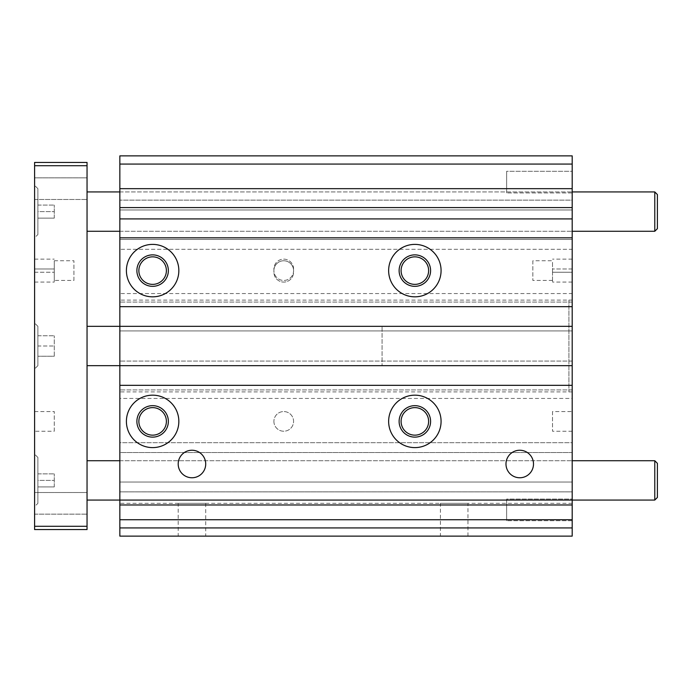 <?xml version="1.0" encoding="UTF-8"?>
<svg xmlns="http://www.w3.org/2000/svg" width="692" height="692" viewBox="0 0 692 692"><rect width="100%" height="100%" fill="white"/><g stroke="black" fill="none" stroke-linecap="round" stroke-linejoin="round"><path stroke-width="0.52" stroke-dasharray="3.46 2.59" d="M572.197 527.927L119.846 527.927L119.846 536.118L572.197 536.118L572.197 460.725L572.197 500.065L572.197 482.03L119.846 482.03L119.846 491.865L119.846 482.03L572.197 482.03L119.846 482.03L572.197 482.03L572.197 491.865L119.846 491.865L572.197 491.865L572.197 452.533L119.846 452.533L119.846 191.935L572.197 191.935L572.197 231.275L572.197 191.935L119.846 191.935L119.846 231.275L119.846 155.882L572.197 155.882L572.197 188.665L119.846 188.665M572.197 503.335L119.846 503.335L119.846 500.065L572.197 500.065L119.846 500.065L119.846 452.533L572.197 452.533L119.846 452.533L119.846 442.698L572.197 442.698L572.197 452.533L572.197 442.698L119.846 442.698L119.846 452.533L572.197 452.533L572.197 398.445L119.846 398.445M273.902 421.393A9.835 9.835 0 0 0 288.659 429.905A9.835 9.835 0 0 0 288.659 412.873A9.835 9.835 0 0 0 273.902 421.393A9.835 9.835 0 0 1 288.659 412.873A9.835 9.835 0 0 1 288.659 429.905A9.835 9.835 0 0 1 273.902 421.393M401.092 421.393A13.771 13.771 0 0 0 421.739 433.313A13.771 13.771 0 0 0 421.739 409.465A13.771 13.771 0 0 0 401.092 421.393M138.858 421.393A13.771 13.771 0 0 0 159.506 433.313A13.771 13.771 0 0 0 159.506 409.465A13.771 13.771 0 0 0 138.858 421.393M572.197 188.665L572.197 239.467L119.846 239.467L119.846 249.302L119.846 239.467L572.197 239.467L119.846 239.467L572.197 239.467L572.197 249.302L119.846 249.302L572.197 249.302L572.197 239.467L572.197 293.555L119.846 293.555M293.572 268.972A9.835 9.835 0 0 0 283.737 259.137A9.835 9.835 0 0 0 273.902 268.972L273.902 272.25A9.835 9.835 0 0 0 283.737 282.085A9.835 9.835 0 0 0 293.572 272.25L293.572 270.607A9.835 9.835 0 0 0 283.737 260.772A9.835 9.835 0 0 0 273.902 270.607L273.902 268.972A9.835 9.835 0 0 1 283.737 259.137A9.835 9.835 0 0 1 293.572 268.972M401.092 270.607A13.771 13.771 0 0 0 421.739 282.535A13.771 13.771 0 0 0 421.739 258.687A13.771 13.771 0 0 0 401.092 270.607M138.858 270.607A13.771 13.771 0 0 0 159.506 282.535A13.771 13.771 0 0 0 159.506 258.687A13.771 13.771 0 0 0 138.858 270.607M273.902 272.25L273.902 270.607A9.835 9.835 0 0 0 283.737 280.442A9.835 9.835 0 0 0 293.572 270.607L293.572 272.25A9.835 9.835 0 0 1 283.737 282.085A9.835 9.835 0 0 1 273.902 272.25M273.902 270.607A9.835 9.835 0 0 1 288.659 262.095A9.835 9.835 0 0 1 288.659 279.127A9.835 9.835 0 0 1 273.902 270.607M119.846 326.33L572.197 326.33L119.846 326.33L382.079 326.33L382.079 365.67L382.079 326.33L382.079 365.67L382.079 326.33L119.846 326.33L572.197 326.33L572.197 330.923L119.846 330.923L572.197 330.923L119.846 330.923L572.197 330.923L572.197 302.075L119.846 302.075L572.197 302.075L572.197 306.668L119.846 306.668M119.846 460.725L572.197 460.725L119.846 460.725M572.197 326.33L572.197 389.925L572.197 385.332L119.846 385.332L572.197 385.332L572.197 389.925L572.197 385.332L119.846 385.332M572.197 389.925L119.846 389.925L572.197 389.925M572.197 361.077L119.846 361.077L572.197 361.077M572.197 365.67L119.846 365.67M572.197 306.668L572.197 293.555M572.197 209.97L119.846 209.97L119.846 200.135L119.846 209.97L572.197 209.97L119.846 209.97L572.197 209.97L572.197 200.135L119.846 200.135L572.197 200.135L572.197 209.97M572.197 385.332L572.197 300.112L119.846 300.112M572.197 302.075L119.846 302.075L572.197 302.075M568.919 300.112L568.919 391.888L568.919 300.112L572.197 300.112L572.197 391.888L119.846 391.888M568.919 391.888L572.197 391.888L572.197 398.445M119.846 527.927L119.846 503.335M178.19 536.118L205.723 536.118L178.19 536.118L178.19 503.335L205.723 503.335L178.19 503.335M440.423 536.118L467.956 536.118L440.423 536.118L440.423 503.335L467.956 503.335L440.423 503.335M178.19 464.003A13.771 13.771 0 0 0 198.838 475.923A13.771 13.771 0 0 0 198.838 452.084A13.771 13.771 0 0 0 178.19 464.003M126.402 270.607A26.227 26.227 0 0 1 165.734 247.9A26.227 26.227 0 0 1 165.734 293.322A26.227 26.227 0 0 1 126.402 270.607M136.886 270.607A15.734 15.734 0 0 1 160.492 256.983A15.734 15.734 0 0 1 160.492 284.23A15.734 15.734 0 0 1 136.886 270.607M126.402 421.393A26.227 26.227 0 0 1 165.734 398.678A26.227 26.227 0 0 1 165.734 444.1A26.227 26.227 0 0 1 126.402 421.393M136.886 421.393A15.734 15.734 0 0 1 160.492 407.77A15.734 15.734 0 0 1 160.492 435.017A15.734 15.734 0 0 1 136.886 421.393M505.982 464.003A13.771 13.771 0 0 1 526.629 452.084A13.771 13.771 0 0 1 526.629 475.923A13.771 13.771 0 0 1 505.982 464.003M506.639 171.287L506.639 192.921L506.639 171.287L506.639 192.921L506.639 171.287L572.197 171.287L572.197 192.921L572.197 171.287L506.639 171.287M552.527 411.558L552.527 431.228L552.527 411.558L572.197 411.558L572.197 431.228L572.197 411.558M532.857 260.772L532.857 280.442L532.857 260.772L552.527 260.772L552.527 270.607L552.527 260.772M552.527 270.607L552.527 282.085L552.527 270.607M506.639 499.079L506.639 520.713L506.639 499.079L506.639 520.713L506.639 499.079L572.197 499.079L572.197 520.713L572.197 499.079L506.639 499.079M572.197 272.25L572.197 259.137L572.197 272.25L552.527 272.25L572.197 272.25M572.197 499.079L572.197 520.713L572.197 499.079M572.197 171.287L572.197 192.921L572.197 171.287M399.12 421.393A15.734 15.734 0 0 1 422.726 407.77A15.734 15.734 0 0 1 422.726 435.017A15.734 15.734 0 0 1 399.12 421.393M388.636 421.393A26.227 26.227 0 0 1 427.967 398.678A26.227 26.227 0 0 1 427.967 444.1A26.227 26.227 0 0 1 388.636 421.393M388.636 270.607A26.227 26.227 0 0 0 427.967 293.322A26.227 26.227 0 0 0 427.967 247.9A26.227 26.227 0 0 0 388.636 270.607M399.12 270.607A15.734 15.734 0 0 0 422.726 284.23A15.734 15.734 0 0 0 422.726 256.983A15.734 15.734 0 0 0 399.12 270.607M654.779 500.065L654.779 460.725M87.045 460.725L87.045 500.065L87.045 460.725M657.4 497.436L657.4 463.346M654.779 231.275L654.779 191.935M119.846 191.935L572.197 191.935M87.045 191.935L87.045 231.275L87.045 191.935M657.4 228.654L657.4 194.564M87.045 326.33L87.045 365.67L87.045 326.33M73.932 280.442L73.932 260.772L73.932 280.442L54.27 280.442L54.27 260.772L54.27 280.442M54.27 356.216L54.27 335.784L54.27 356.216L37.878 356.216L54.27 356.216M54.27 486.926L54.27 473.864L54.27 486.926L37.878 486.926L37.878 473.864L54.27 473.864L37.878 473.864L37.878 480.395L54.27 480.395L37.878 480.395L37.878 486.926L54.27 486.926M54.27 218.136L54.27 205.074L54.27 218.136L37.878 218.136L54.27 218.136M54.27 431.228L54.27 411.558L54.27 431.228L34.6 431.228L34.6 411.558L34.6 431.228M37.878 335.784L54.27 335.784L37.878 335.784L37.878 346L54.27 346L37.878 346L37.878 356.216L37.878 335.784M37.878 205.074L54.27 205.074L37.878 205.074L37.878 211.605L54.27 211.605L37.878 211.605L37.878 218.136L37.878 205.074M37.878 365.67L37.878 326.33L37.878 365.67L34.6 368.948L34.6 323.052L34.6 368.948M37.878 234.553L37.878 188.665L37.878 234.553L34.6 237.832L34.6 185.387L34.6 237.832M37.878 503.335L37.878 457.447L37.878 503.335L34.6 506.613L34.6 454.168L34.6 506.613M54.27 270.607L54.27 282.085L54.27 270.607M34.6 268.972L34.6 282.085L34.6 268.972L54.27 268.972L34.6 268.972M34.6 165.717L34.6 162.438L87.045 162.438L87.045 529.562L34.6 529.562L34.6 165.717L87.045 165.717M34.6 177.844L34.6 199.478L34.6 177.844L34.6 199.478L34.6 177.844L87.045 177.844L87.045 199.478L87.045 177.844L87.045 199.478L87.045 177.844L34.6 177.844M34.6 492.522L34.6 514.156L34.6 492.522L34.6 514.156L34.6 492.522L87.045 492.522L87.045 514.156L87.045 492.522L87.045 514.156L87.045 492.522L34.6 492.522M34.6 199.478L87.045 199.478L34.6 199.478M34.6 514.156L87.045 514.156L34.6 514.156M34.6 526.283L87.045 526.283M572.197 164.073L119.846 164.073M572.197 268.972L552.527 268.972L572.197 268.972M34.6 272.25L54.27 272.25L34.6 272.25M119.846 231.275L572.197 231.275L119.846 231.275M205.723 503.335L205.723 536.118M552.527 280.442L532.857 280.442M572.197 520.713L506.639 520.713L572.197 520.713M572.197 282.085L552.527 282.085M572.197 259.137L552.527 259.137M572.197 431.228L552.527 431.228M572.197 192.921L506.639 192.921L572.197 192.921M467.956 536.118L467.956 503.335M119.846 500.065L572.197 500.065M54.27 260.772L73.932 260.772M34.6 411.558L54.27 411.558M34.6 259.137L54.27 259.137M34.6 282.085L54.27 282.085M37.878 457.447L34.6 454.168M37.878 326.33L34.6 323.052M37.878 188.665L34.6 185.387"/><path stroke-width="1.04" d="M119.846 306.668L572.197 306.668L572.197 237.832L119.846 237.832L119.846 536.118L572.197 536.118L572.197 527.927L119.846 527.927M388.636 270.607A26.227 26.227 0 0 1 427.967 247.9A26.227 26.227 0 0 1 427.967 293.322A26.227 26.227 0 0 1 388.636 270.607M126.402 270.607A26.227 26.227 0 0 1 165.734 247.9A26.227 26.227 0 0 1 165.734 293.322A26.227 26.227 0 0 1 126.402 270.607M572.197 306.668L572.197 500.065L87.045 500.065M572.197 385.332L119.846 385.332M178.19 464.003A13.771 13.771 0 0 1 198.838 452.084A13.771 13.771 0 0 1 198.838 475.923A13.771 13.771 0 0 1 178.19 464.003M505.982 464.003A13.771 13.771 0 0 1 526.629 452.084A13.771 13.771 0 0 1 526.629 475.923A13.771 13.771 0 0 1 505.982 464.003M388.636 421.393A26.227 26.227 0 0 1 427.967 398.678A26.227 26.227 0 0 1 427.967 444.1A26.227 26.227 0 0 1 388.636 421.393M126.402 421.393A26.227 26.227 0 0 1 165.734 398.678A26.227 26.227 0 0 1 165.734 444.1A26.227 26.227 0 0 1 126.402 421.393M572.197 365.67L87.045 365.67M572.197 326.33L87.045 326.33M572.197 237.832L572.197 218.906L119.846 218.906L119.846 237.832M572.197 164.073L119.846 164.073L119.846 155.882L572.197 155.882L572.197 207.583L119.846 207.583L119.846 218.906M572.197 207.583L572.197 218.906M572.197 188.665L119.846 188.665L119.846 207.583M119.846 164.073L119.846 188.665M119.846 519.727L572.197 519.727L572.197 527.927M572.197 519.727L572.197 504.978L119.846 504.978M572.197 460.725L654.779 460.725L654.779 500.065L572.197 500.065L572.197 504.978M136.886 270.607A15.734 15.734 0 0 1 160.492 256.983A15.734 15.734 0 0 1 160.492 284.23A15.734 15.734 0 0 1 136.886 270.607M138.858 270.607A13.771 13.771 0 0 1 159.506 258.687A13.771 13.771 0 0 1 159.506 282.535A13.771 13.771 0 0 1 138.858 270.607M136.886 421.393A15.734 15.734 0 0 1 160.492 407.77A15.734 15.734 0 0 1 160.492 435.017A15.734 15.734 0 0 1 136.886 421.393M138.858 421.393A13.771 13.771 0 0 1 159.506 409.465A13.771 13.771 0 0 1 159.506 433.313A13.771 13.771 0 0 1 138.858 421.393M401.092 421.393A13.771 13.771 0 0 1 421.739 409.465A13.771 13.771 0 0 1 421.739 433.313A13.771 13.771 0 0 1 401.092 421.393M399.12 421.393A15.734 15.734 0 0 1 422.726 407.77A15.734 15.734 0 0 1 422.726 435.017A15.734 15.734 0 0 1 399.12 421.393M399.12 270.607A15.734 15.734 0 0 0 422.726 284.23A15.734 15.734 0 0 0 422.726 256.983A15.734 15.734 0 0 0 399.12 270.607M401.092 270.607A13.771 13.771 0 0 0 421.739 282.535A13.771 13.771 0 0 0 421.739 258.687A13.771 13.771 0 0 0 401.092 270.607M87.045 460.725L119.846 460.725M654.779 460.725L657.4 463.346L657.4 497.436L654.779 500.065M572.197 191.935L654.779 191.935L654.779 231.275L572.197 231.275M87.045 191.935L119.846 191.935M654.779 191.935L657.4 194.564L657.4 228.654L654.779 231.275M34.6 526.283L87.045 526.283L87.045 529.562L34.6 529.562L34.6 165.717L87.045 165.717L87.045 162.438L34.6 162.438L34.6 165.717M87.045 526.283L87.045 165.717M87.045 231.275L119.846 231.275"/></g></svg>
